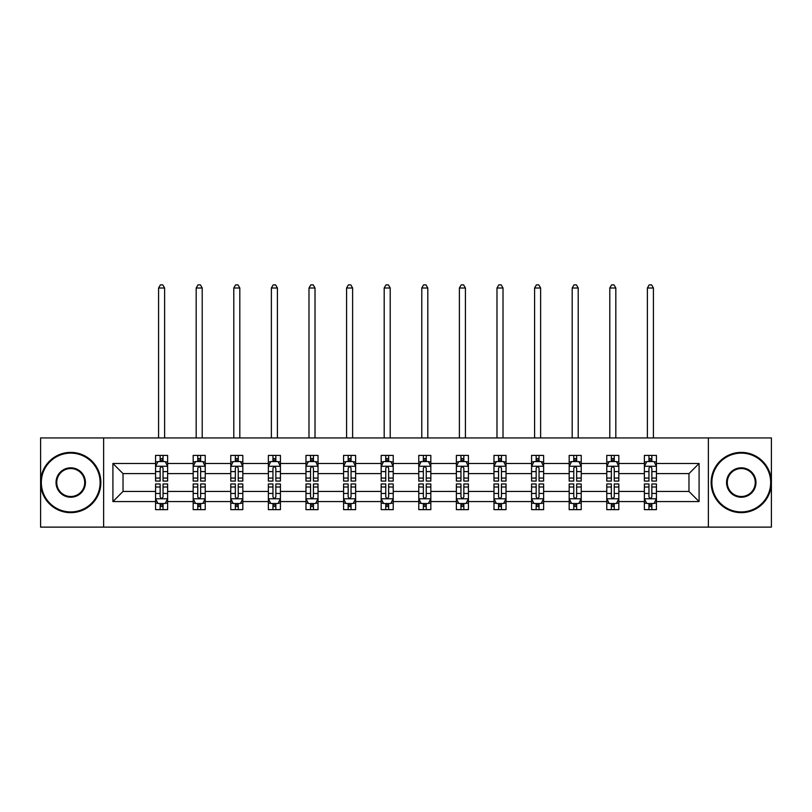 <?xml version="1.0" encoding="UTF-8"?>
<svg xmlns="http://www.w3.org/2000/svg" width="812" height="812" viewBox="0 0 812 812"><rect width="100%" height="100%" fill="white"/><g stroke="black" fill="none" stroke-linecap="round" stroke-linejoin="round"><path stroke-width="1.22" d="M708.368 437.932L40.6 437.932L40.6 527.12L771.4 527.12L771.4 437.932L708.368 437.932L708.368 527.12M656.431 501.572L656.431 491.443L688.972 491.443L699.091 501.572L656.431 501.572L656.431 509.642L651.853 509.642L651.853 503.501M103.631 527.12L103.631 437.932M644.373 501.572L618.825 501.572L618.825 491.443L644.373 491.443L644.373 509.642L656.431 509.642L656.431 503.207L654.167 503.207M618.825 501.572L618.825 509.642L614.248 509.642L614.248 503.501M606.777 501.572L581.23 501.572L581.23 491.443L606.777 491.443L606.777 509.642L618.825 509.642L618.825 503.207L616.562 503.207M581.23 501.572L581.23 509.642L576.652 509.642L576.652 503.501M569.182 501.572L543.624 501.572L543.624 491.443L569.182 491.443L569.182 509.642L581.23 509.642L581.23 503.207L578.966 503.207M543.624 501.572L543.624 509.642L539.046 509.642L539.046 503.501M531.576 501.572L506.028 501.572L506.028 491.443L531.576 491.443L531.576 509.642L543.624 509.642L543.624 503.207L541.36 503.207M506.028 501.572L506.028 509.642L501.451 509.642L501.451 503.501M493.98 501.572L468.422 501.572L468.422 491.443L493.98 491.443L493.98 509.642L506.028 509.642L506.028 503.207L503.765 503.207M468.422 501.572L468.422 509.642L463.845 509.642L463.845 503.501M456.374 501.572L430.827 501.572L430.827 491.443L456.374 491.443L456.374 509.642L468.422 509.642L468.422 503.207L466.159 503.207M430.827 501.572L430.827 509.642L426.249 509.642L426.249 503.501M418.779 501.572L393.221 501.572L393.221 491.443L418.779 491.443L418.779 509.642L430.827 509.642L430.827 503.207L428.563 503.207M393.221 501.572L393.221 509.642L388.643 509.642L388.643 503.501M381.173 501.572L355.626 501.572L355.626 491.443L381.173 491.443L381.173 509.642L393.221 509.642L393.221 503.207L390.958 503.207M355.626 501.572L355.626 509.642L351.048 509.642L351.048 503.501M343.577 501.572L318.02 501.572L318.02 491.443L343.577 491.443L343.577 509.642L355.626 509.642L355.626 503.207L353.362 503.207M318.02 501.572L318.02 509.642L313.442 509.642L313.442 503.501M305.972 501.572L280.424 501.572L280.424 491.443L305.972 491.443L305.972 509.642L318.02 509.642L318.02 503.207L315.756 503.207M280.424 501.572L280.424 509.642L275.847 509.642L275.847 503.501M268.376 501.572L242.818 501.572L242.818 491.443L268.376 491.443L268.376 509.642L280.424 509.642L280.424 503.207L278.161 503.207M242.818 501.572L242.818 509.642L238.241 509.642L238.241 503.501M230.77 501.572L205.223 501.572L205.223 491.443L230.77 491.443L230.77 509.642L242.818 509.642L242.818 503.207L240.555 503.207M205.223 501.572L205.223 509.642L200.645 509.642L200.645 503.501M193.175 501.572L167.627 501.572L167.627 491.443L193.175 491.443L193.175 509.642L205.223 509.642L205.223 503.207L202.959 503.207M167.627 501.572L167.627 509.642L163.039 509.642L163.039 503.501M155.569 501.572L112.909 501.572L112.909 463.49L155.569 463.49L155.569 473.609L123.028 473.609L123.028 491.443L155.569 491.443L155.569 509.642L167.627 509.642L167.627 503.207L165.354 503.207M157.832 461.845L155.569 461.845L155.569 455.41L155.569 463.49M160.147 461.561L160.147 455.41L155.569 455.41L167.627 455.41L167.627 463.49L193.175 463.49L193.175 455.41L205.223 455.41L205.223 463.49L230.77 463.49L230.77 455.41L242.818 455.41L242.818 463.49L268.376 463.49L268.376 455.41L280.424 455.41L280.424 463.49L305.972 463.49L305.972 455.41L318.02 455.41L318.02 463.49L343.577 463.49L343.577 455.41L355.626 455.41L355.626 463.49L381.173 463.49L381.173 455.41L393.221 455.41L393.221 463.49L418.779 463.49L418.779 455.41L430.827 455.41L430.827 463.49L456.374 463.49L456.374 455.41L468.422 455.41L468.422 463.49L493.98 463.49L493.98 455.41L506.028 455.41L506.028 463.49L531.576 463.49L531.576 455.41L543.624 455.41L543.624 463.49L569.182 463.49L569.182 455.41L581.23 455.41L581.23 463.49L606.777 463.49L606.777 455.41L618.825 455.41L618.825 463.49L644.373 463.49L644.373 455.41L656.431 455.41L656.431 463.49L699.091 463.49L699.091 501.572M644.373 463.49L644.373 473.609L618.825 473.609L618.825 463.49M606.777 463.49L606.777 473.609L581.23 473.609L581.23 463.49M569.182 463.49L569.182 473.609L543.624 473.609L543.624 463.49M531.576 463.49L531.576 473.609L506.028 473.609L506.028 463.49M493.98 463.49L493.98 473.609L468.422 473.609L468.422 463.49M456.374 463.49L456.374 473.609L430.827 473.609L430.827 463.49M418.779 463.49L418.779 473.609L393.221 473.609L393.221 463.49M381.173 463.49L381.173 473.609L355.626 473.609L355.626 463.49M343.577 463.49L343.577 473.609L318.02 473.609L318.02 463.49M305.972 463.49L305.972 473.609L280.424 473.609L280.424 463.49M268.376 463.49L268.376 473.609L242.818 473.609L242.818 463.49M230.77 463.49L230.77 473.609L205.223 473.609L205.223 463.49M193.175 463.49L193.175 473.609L167.627 473.609L167.627 463.49M112.909 463.49L123.028 473.609M688.972 491.443L688.972 473.609L656.431 473.609L656.431 463.49M648.961 461.439L651.853 461.439M611.355 461.439L614.248 461.439M573.759 461.439L576.652 461.439M536.153 461.439L539.046 461.439M498.558 461.439L501.451 461.439M460.952 461.439L463.845 461.439M423.356 461.439L426.249 461.439M385.751 461.439L388.643 461.439M348.155 461.439L351.048 461.439M310.549 461.439L313.442 461.439M272.954 461.439L275.847 461.439M235.348 461.439L238.241 461.439M197.752 461.439L200.645 461.439M160.147 461.439L163.039 461.439M160.147 503.613L163.039 503.613M197.752 503.613L200.645 503.613M235.348 503.613L238.241 503.613M272.954 503.613L275.847 503.613M310.549 503.613L313.442 503.613M348.155 503.613L351.048 503.613M385.751 503.613L388.643 503.613M423.356 503.613L426.249 503.613M460.952 503.613L463.845 503.613M498.558 503.613L501.451 503.613M536.153 503.613L539.046 503.613M573.759 503.613L576.652 503.613M611.355 503.613L614.248 503.613M648.961 503.613L651.853 503.613M123.028 491.443L112.909 501.572M699.091 463.49L688.972 473.609M163.039 458.547L160.147 458.547M155.569 478.055L155.569 481.08L160.147 481.08L160.147 478.055L155.569 478.055L155.569 473.609M167.627 473.609L167.627 481.08L163.039 481.08L163.039 468.189C162.075 466.332 161.111 466.332 160.147 468.189L160.147 478.055M165.354 461.845L167.627 461.845L167.627 455.41L163.039 455.41L163.039 461.561M167.627 466.382L165.212 461.561L157.985 461.561L155.569 466.382M164.613 437.932L164.613 288.016L158.584 288.016L158.584 437.932M158.584 288.016L160.39 284.88L162.806 284.88L164.613 288.016M160.147 506.505L163.039 506.505M167.627 486.997L167.627 483.972L163.039 483.972L163.039 486.997L167.627 486.997L167.627 491.443M155.569 491.443L155.569 483.972L160.147 483.972L160.147 496.873C161.111 498.72 162.075 498.72 163.039 496.873L163.039 486.997M157.832 503.207L155.569 503.207L155.569 509.642L160.147 509.642L160.147 503.501M155.569 498.68L157.985 503.501L165.212 503.501L167.627 498.68M70.725 453.116A29.405 29.405 0 0 0 41.321 482.531A29.405 29.405 0 0 0 70.725 511.936A29.405 29.405 0 0 0 100.13 482.531A29.405 29.405 0 0 0 70.725 453.116M70.725 512.656A30.125 30.125 0 0 1 40.6 482.531A30.125 30.125 0 0 1 70.725 452.396A30.125 30.125 0 0 1 100.861 482.531A30.125 30.125 0 0 1 70.725 512.656M70.725 467.824A14.707 14.707 0 0 1 85.433 482.531A14.707 14.707 0 0 1 70.725 497.228A14.707 14.707 0 0 1 56.028 482.531A14.707 14.707 0 0 1 70.725 467.824M70.725 496.508A13.977 13.977 0 0 0 84.712 482.531A13.977 13.977 0 0 0 70.725 468.544A13.977 13.977 0 0 0 56.749 482.531A13.977 13.977 0 0 0 70.725 496.508M741.275 453.116A29.405 29.405 0 0 0 711.87 482.531A29.405 29.405 0 0 0 741.275 511.936A29.405 29.405 0 0 0 770.679 482.531A29.405 29.405 0 0 0 741.275 453.116M741.275 512.656A30.125 30.125 0 0 1 711.139 482.531A30.125 30.125 0 0 1 741.275 452.396A30.125 30.125 0 0 1 771.4 482.531A30.125 30.125 0 0 1 741.275 512.656M741.275 467.824A14.707 14.707 0 0 1 755.972 482.531A14.707 14.707 0 0 1 741.275 497.228A14.707 14.707 0 0 1 726.567 482.531A14.707 14.707 0 0 1 741.275 467.824M741.275 496.508A13.977 13.977 0 0 0 755.251 482.531A13.977 13.977 0 0 0 741.275 468.544A13.977 13.977 0 0 0 727.288 482.531A13.977 13.977 0 0 0 741.275 496.508M200.645 458.547L197.752 458.547M195.438 461.845L193.175 461.845L193.175 455.41L197.752 455.41L197.752 461.561M193.175 478.055L193.175 481.08L197.752 481.08L197.752 478.055L193.175 478.055L193.175 473.609M205.223 473.609L205.223 481.08L200.645 481.08L200.645 468.189C199.681 466.332 198.717 466.332 197.752 468.189L197.752 478.055M202.959 461.845L205.223 461.845L205.223 455.41L200.645 455.41L200.645 461.561M205.223 466.382L202.817 461.561L195.58 461.561L193.175 466.382M202.208 437.932L202.208 288.016L196.179 288.016L196.179 437.932M196.179 288.016L197.996 284.88L200.402 284.88L202.208 288.016M238.241 458.547L235.348 458.547M233.034 461.845L230.77 461.845L230.77 455.41L235.348 455.41L235.348 461.561M230.77 478.055L230.77 481.08L235.348 481.08L235.348 478.055L230.77 478.055L230.77 473.609M242.818 473.609L242.818 481.08L238.241 481.08L238.241 468.189C237.277 466.332 236.312 466.332 235.348 468.189L235.348 478.055M240.555 461.845L242.818 461.845L242.818 455.41L238.241 455.41L238.241 461.561M242.818 466.382L240.413 461.561L233.186 461.561L230.77 466.382M239.814 437.932L239.814 288.016L233.785 288.016L233.785 437.932M233.785 288.016L235.592 284.88L238.007 284.88L239.814 288.016M197.752 506.505L200.645 506.505M205.223 486.997L205.223 483.972L200.645 483.972L200.645 486.997L205.223 486.997L205.223 491.443M193.175 491.443L193.175 483.972L197.752 483.972L197.752 496.873C198.717 498.72 199.681 498.72 200.645 496.873L200.645 486.997M195.438 503.207L193.175 503.207L193.175 509.642L197.752 509.642L197.752 503.501M193.175 498.68L195.58 503.501L202.817 503.501L205.223 498.68M235.348 506.505L238.241 506.505M242.818 486.997L242.818 483.972L238.241 483.972L238.241 486.997L242.818 486.997L242.818 491.443M230.77 491.443L230.77 483.972L235.348 483.972L235.348 496.873C236.312 498.72 237.277 498.72 238.241 496.873L238.241 486.997M233.034 503.207L230.77 503.207L230.77 509.642L235.348 509.642L235.348 503.501M230.77 498.68L233.186 503.501L240.413 503.501L242.818 498.68M275.847 458.547L272.954 458.547M270.64 461.845L268.376 461.845L268.376 455.41L272.954 455.41L272.954 461.561M268.376 478.055L268.376 481.08L272.954 481.08L272.954 478.055L268.376 478.055L268.376 473.609M280.424 473.609L280.424 481.08L275.847 481.08L275.847 468.189C274.882 466.332 273.918 466.332 272.954 468.189L272.954 478.055M278.161 461.845L280.424 461.845L280.424 455.41L275.847 455.41L275.847 461.561M280.424 466.382L278.019 461.561L270.782 461.561L268.376 466.382M277.41 437.932L277.41 288.016L271.381 288.016L271.381 437.932M271.381 288.016L273.197 284.88L275.603 284.88L277.41 288.016M272.954 506.505L275.847 506.505M280.424 486.997L280.424 483.972L275.847 483.972L275.847 486.997L280.424 486.997L280.424 491.443M268.376 491.443L268.376 483.972L272.954 483.972L272.954 496.873C273.918 498.72 274.882 498.72 275.847 496.873L275.847 486.997M270.64 503.207L268.376 503.207L268.376 509.642L272.954 509.642L272.954 503.501M268.376 498.68L270.782 503.501L278.019 503.501L280.424 498.68M313.442 458.547L310.549 458.547M308.235 461.845L305.972 461.845L305.972 455.41L310.549 455.41L310.549 461.561M305.972 478.055L305.972 481.08L310.549 481.08L310.549 478.055L305.972 478.055L305.972 473.609M318.02 473.609L318.02 481.08L313.442 481.08L313.442 468.189C312.478 466.332 311.514 466.332 310.549 468.189L310.549 478.055M315.756 461.845L318.02 461.845L318.02 455.41L313.442 455.41L313.442 461.561M318.02 466.382L315.614 461.561L308.387 461.561L305.972 466.382M315.015 437.932L315.015 288.016L308.986 288.016L308.986 437.932M308.986 288.016L310.793 284.88L313.209 284.88L315.015 288.016M310.549 506.505L313.442 506.505M318.02 486.997L318.02 483.972L313.442 483.972L313.442 486.997L318.02 486.997L318.02 491.443M305.972 491.443L305.972 483.972L310.549 483.972L310.549 496.873C311.514 498.72 312.478 498.72 313.442 496.873L313.442 486.997M308.235 503.207L305.972 503.207L305.972 509.642L310.549 509.642L310.549 503.501M305.972 498.68L308.387 503.501L315.614 503.501L318.02 498.68M351.048 458.547L348.155 458.547M345.841 461.845L343.577 461.845L343.577 455.41L348.155 455.41L348.155 461.561M343.577 478.055L343.577 481.08L348.155 481.08L348.155 478.055L343.577 478.055L343.577 473.609M355.626 473.609L355.626 481.08L351.048 481.08L351.048 468.189C350.084 466.332 349.119 466.332 348.155 468.189L348.155 478.055M353.362 461.845L355.626 461.845L355.626 455.41L351.048 455.41L351.048 461.561M355.626 466.382L353.21 461.561L345.983 461.561L343.577 466.382M352.611 437.932L352.611 288.016L346.582 288.016L346.582 437.932M346.582 288.016L348.399 284.88L350.804 284.88L352.611 288.016M348.155 506.505L351.048 506.505M355.626 486.997L355.626 483.972L351.048 483.972L351.048 486.997L355.626 486.997L355.626 491.443M343.577 491.443L343.577 483.972L348.155 483.972L348.155 496.873C349.119 498.72 350.084 498.72 351.048 496.873L351.048 486.997M345.841 503.207L343.577 503.207L343.577 509.642L348.155 509.642L348.155 503.501M343.577 498.68L345.983 503.501L353.21 503.501L355.626 498.68M388.643 458.547L385.751 458.547M383.437 461.845L381.173 461.845L381.173 455.41L385.751 455.41L385.751 461.561M381.173 478.055L381.173 481.08L385.751 481.08L385.751 478.055L381.173 478.055L381.173 473.609M393.221 473.609L393.221 481.08L388.643 481.08L388.643 468.189C387.679 466.332 386.715 466.332 385.751 468.189L385.751 478.055M390.958 461.845L393.221 461.845L393.221 455.41L388.643 455.41L388.643 461.561M393.221 466.382L390.816 461.561L383.589 461.561L381.173 466.382M390.217 437.932L390.217 288.016L384.188 288.016L384.188 437.932M384.188 288.016L385.994 284.88L388.4 284.88L390.217 288.016M385.751 506.505L388.643 506.505M393.221 486.997L393.221 483.972L388.643 483.972L388.643 486.997L393.221 486.997L393.221 491.443M381.173 491.443L381.173 483.972L385.751 483.972L385.751 496.873C386.715 498.72 387.679 498.72 388.643 496.873L388.643 486.997M383.437 503.207L381.173 503.207L381.173 509.642L385.751 509.642L385.751 503.501M381.173 498.68L383.589 503.501L390.816 503.501L393.221 498.68M426.249 458.547L423.356 458.547M421.042 461.845L418.779 461.845L418.779 455.41L423.356 455.41L423.356 461.561M418.779 478.055L418.779 481.08L423.356 481.08L423.356 478.055L418.779 478.055L418.779 473.609M430.827 473.609L430.827 481.08L426.249 481.08L426.249 468.189C425.285 466.332 424.321 466.332 423.356 468.189L423.356 478.055M428.563 461.845L430.827 461.845L430.827 455.41L426.249 455.41L426.249 461.561M430.827 466.382L428.411 461.561L421.184 461.561L418.779 466.382M427.812 437.932L427.812 288.016L421.783 288.016L421.783 437.932M421.783 288.016L423.6 284.88L426.006 284.88L427.812 288.016M423.356 506.505L426.249 506.505M430.827 486.997L430.827 483.972L426.249 483.972L426.249 486.997L430.827 486.997L430.827 491.443M418.779 491.443L418.779 483.972L423.356 483.972L423.356 496.873C424.321 498.72 425.285 498.72 426.249 496.873L426.249 486.997M421.042 503.207L418.779 503.207L418.779 509.642L423.356 509.642L423.356 503.501M418.779 498.68L421.184 503.501L428.411 503.501L430.827 498.68M463.845 458.547L460.952 458.547M458.638 461.845L456.374 461.845L456.374 455.41L460.952 455.41L460.952 461.561M456.374 478.055L456.374 481.08L460.952 481.08L460.952 478.055L456.374 478.055L456.374 473.609M468.422 473.609L468.422 481.08L463.845 481.08L463.845 468.189C462.881 466.332 461.916 466.332 460.952 468.189L460.952 478.055M466.159 461.845L468.422 461.845L468.422 455.41L463.845 455.41L463.845 461.561M468.422 466.382L466.017 461.561L458.79 461.561L456.374 466.382M465.418 437.932L465.418 288.016L459.389 288.016L459.389 437.932M459.389 288.016L461.196 284.88L463.601 284.88L465.418 288.016M460.952 506.505L463.845 506.505M468.422 486.997L468.422 483.972L463.845 483.972L463.845 486.997L468.422 486.997L468.422 491.443M456.374 491.443L456.374 483.972L460.952 483.972L460.952 496.873C461.916 498.72 462.881 498.72 463.845 496.873L463.845 486.997M458.638 503.207L456.374 503.207L456.374 509.642L460.952 509.642L460.952 503.501M456.374 498.68L458.79 503.501L466.017 503.501L468.422 498.68M501.451 458.547L498.558 458.547M496.244 461.845L493.98 461.845L493.98 455.41L498.558 455.41L498.558 461.561M493.98 478.055L493.98 481.08L498.558 481.08L498.558 478.055L493.98 478.055L493.98 473.609M506.028 473.609L506.028 481.08L501.451 481.08L501.451 468.189C500.486 466.332 499.522 466.332 498.558 468.189L498.558 478.055M503.765 461.845L506.028 461.845L506.028 455.41L501.451 455.41L501.451 461.561M506.028 466.382L503.613 461.561L496.386 461.561L493.98 466.382M503.014 437.932L503.014 288.016L496.985 288.016L496.985 437.932M496.985 288.016L498.791 284.88L501.207 284.88L503.014 288.016M498.558 506.505L501.451 506.505M506.028 486.997L506.028 483.972L501.451 483.972L501.451 486.997L506.028 486.997L506.028 491.443M493.98 491.443L493.98 483.972L498.558 483.972L498.558 496.873C499.522 498.72 500.486 498.72 501.451 496.873L501.451 486.997M496.244 503.207L493.98 503.207L493.98 509.642L498.558 509.642L498.558 503.501M493.98 498.68L496.386 503.501L503.613 503.501L506.028 498.68M539.046 458.547L536.153 458.547M533.839 461.845L531.576 461.845L531.576 455.41L536.153 455.41L536.153 461.561M531.576 478.055L531.576 481.08L536.153 481.08L536.153 478.055L531.576 478.055L531.576 473.609M543.624 473.609L543.624 481.08L539.046 481.08L539.046 468.189C538.082 466.332 537.118 466.332 536.153 468.189L536.153 478.055M541.36 461.845L543.624 461.845L543.624 455.41L539.046 455.41L539.046 461.561M543.624 466.382L541.218 461.561L533.981 461.561L531.576 466.382M540.619 437.932L540.619 288.016L534.59 288.016L534.59 437.932M534.59 288.016L536.397 284.88L538.803 284.88L540.619 288.016M536.153 506.505L539.046 506.505M543.624 486.997L543.624 483.972L539.046 483.972L539.046 486.997L543.624 486.997L543.624 491.443M531.576 491.443L531.576 483.972L536.153 483.972L536.153 496.873C537.118 498.72 538.082 498.72 539.046 496.873L539.046 486.997M533.839 503.207L531.576 503.207L531.576 509.642L536.153 509.642L536.153 503.501M531.576 498.68L533.981 503.501L541.218 503.501L543.624 498.68M576.652 458.547L573.759 458.547M571.445 461.845L569.182 461.845L569.182 455.41L573.759 455.41L573.759 461.561M569.182 478.055L569.182 481.08L573.759 481.08L573.759 478.055L569.182 478.055L569.182 473.609M581.23 473.609L581.23 481.08L576.652 481.08L576.652 468.189C575.688 466.332 574.723 466.332 573.759 468.189L573.759 478.055M578.966 461.845L581.23 461.845L581.23 455.41L576.652 455.41L576.652 461.561M581.23 466.382L578.814 461.561L571.587 461.561L569.182 466.382M578.215 437.932L578.215 288.016L572.186 288.016L572.186 437.932M572.186 288.016L573.993 284.88L576.408 284.88L578.215 288.016M573.759 506.505L576.652 506.505M581.23 486.997L581.23 483.972L576.652 483.972L576.652 486.997L581.23 486.997L581.23 491.443M569.182 491.443L569.182 483.972L573.759 483.972L573.759 496.873C574.723 498.72 575.688 498.72 576.652 496.873L576.652 486.997M571.445 503.207L569.182 503.207L569.182 509.642L573.759 509.642L573.759 503.501M569.182 498.68L571.587 503.501L578.814 503.501L581.23 498.68M614.248 458.547L611.355 458.547M609.041 461.845L606.777 461.845L606.777 455.41L611.355 455.41L611.355 461.561M606.777 478.055L606.777 481.08L611.355 481.08L611.355 478.055L606.777 478.055L606.777 473.609M618.825 473.609L618.825 481.08L614.248 481.08L614.248 468.189C613.283 466.332 612.319 466.332 611.355 468.189L611.355 478.055M616.562 461.845L618.825 461.845L618.825 455.41L614.248 455.41L614.248 461.561M618.825 466.382L616.42 461.561L609.183 461.561L606.777 466.382M615.821 437.932L615.821 288.016L609.792 288.016L609.792 437.932M609.792 288.016L611.598 284.88L614.004 284.88L615.821 288.016M611.355 506.505L614.248 506.505M618.825 486.997L618.825 483.972L614.248 483.972L614.248 486.997L618.825 486.997L618.825 491.443M606.777 491.443L606.777 483.972L611.355 483.972L611.355 496.873C612.319 498.72 613.283 498.72 614.248 496.873L614.248 486.997M609.041 503.207L606.777 503.207L606.777 509.642L611.355 509.642L611.355 503.501M606.777 498.68L609.183 503.501L616.42 503.501L618.825 498.68M651.853 458.547L648.961 458.547M646.646 461.845L644.373 461.845L644.373 455.41L648.961 455.41L648.961 461.561M644.373 478.055L644.373 481.08L648.961 481.08L648.961 478.055L644.373 478.055L644.373 473.609M656.431 473.609L656.431 481.08L651.853 481.08L651.853 468.189C650.889 466.332 649.925 466.332 648.961 468.189L648.961 478.055M654.167 461.845L656.431 461.845L656.431 455.41L651.853 455.41L651.853 461.561M656.431 466.382L654.015 461.561L646.788 461.561L644.373 466.382M653.416 437.932L653.416 288.016L647.387 288.016L647.387 437.932M647.387 288.016L649.194 284.88L651.61 284.88L653.416 288.016M648.961 506.505L651.853 506.505M656.431 486.997L656.431 483.972L651.853 483.972L651.853 486.997L656.431 486.997L656.431 491.443M644.373 491.443L644.373 483.972L648.961 483.972L648.961 496.873C649.925 498.72 650.889 498.72 651.853 496.873L651.853 486.997M646.646 503.207L644.373 503.207L644.373 509.642L648.961 509.642L648.961 503.501M644.373 498.68L646.788 503.501L654.015 503.501L656.431 498.68M167.566 466.261L155.63 466.261M167.627 478.055L163.039 478.055M160.147 471.599L155.569 471.599M167.627 471.599L163.039 471.599M163.039 460.079L160.147 460.079M155.63 498.791L167.566 498.791M155.569 486.997L160.147 486.997M163.039 493.452L167.627 493.452M155.569 493.452L160.147 493.452M160.147 504.973L163.039 504.973M205.162 466.261L193.236 466.261M205.223 478.055L200.645 478.055M197.752 471.599L193.175 471.599M205.223 471.599L200.645 471.599M200.645 460.079L197.752 460.079M242.768 466.261L230.831 466.261M242.818 478.055L238.241 478.055M235.348 471.599L230.77 471.599M242.818 471.599L238.241 471.599M238.241 460.079L235.348 460.079M193.236 498.791L205.162 498.791M193.175 486.997L197.752 486.997M200.645 493.452L205.223 493.452M193.175 493.452L197.752 493.452M197.752 504.973L200.645 504.973M230.831 498.791L242.768 498.791M230.77 486.997L235.348 486.997M238.241 493.452L242.818 493.452M230.77 493.452L235.348 493.452M235.348 504.973L238.241 504.973M280.363 466.261L268.437 466.261M280.424 478.055L275.847 478.055M272.954 471.599L268.376 471.599M280.424 471.599L275.847 471.599M275.847 460.079L272.954 460.079M268.437 498.791L280.363 498.791M268.376 486.997L272.954 486.997M275.847 493.452L280.424 493.452M268.376 493.452L272.954 493.452M272.954 504.973L275.847 504.973M317.969 466.261L306.033 466.261M318.02 478.055L313.442 478.055M310.549 471.599L305.972 471.599M318.02 471.599L313.442 471.599M313.442 460.079L310.549 460.079M306.033 498.791L317.969 498.791M305.972 486.997L310.549 486.997M313.442 493.452L318.02 493.452M305.972 493.452L310.549 493.452M310.549 504.973L313.442 504.973M355.565 466.261L343.638 466.261M355.626 478.055L351.048 478.055M348.155 471.599L343.577 471.599M355.626 471.599L351.048 471.599M351.048 460.079L348.155 460.079M343.638 498.791L355.565 498.791M343.577 486.997L348.155 486.997M351.048 493.452L355.626 493.452M343.577 493.452L348.155 493.452M348.155 504.973L351.048 504.973M393.16 466.261L381.234 466.261M393.221 478.055L388.643 478.055M385.751 471.599L381.173 471.599M393.221 471.599L388.643 471.599M388.643 460.079L385.751 460.079M381.234 498.791L393.16 498.791M381.173 486.997L385.751 486.997M388.643 493.452L393.221 493.452M381.173 493.452L385.751 493.452M385.751 504.973L388.643 504.973M430.766 466.261L418.84 466.261M430.827 478.055L426.249 478.055M423.356 471.599L418.779 471.599M430.827 471.599L426.249 471.599M426.249 460.079L423.356 460.079M418.84 498.791L430.766 498.791M418.779 486.997L423.356 486.997M426.249 493.452L430.827 493.452M418.779 493.452L423.356 493.452M423.356 504.973L426.249 504.973M468.362 466.261L456.435 466.261M468.422 478.055L463.845 478.055M460.952 471.599L456.374 471.599M468.422 471.599L463.845 471.599M463.845 460.079L460.952 460.079M456.435 498.791L468.362 498.791M456.374 486.997L460.952 486.997M463.845 493.452L468.422 493.452M456.374 493.452L460.952 493.452M460.952 504.973L463.845 504.973M505.967 466.261L494.031 466.261M506.028 478.055L501.451 478.055M498.558 471.599L493.98 471.599M506.028 471.599L501.451 471.599M501.451 460.079L498.558 460.079M494.031 498.791L505.967 498.791M493.98 486.997L498.558 486.997M501.451 493.452L506.028 493.452M493.98 493.452L498.558 493.452M498.558 504.973L501.451 504.973M543.563 466.261L531.637 466.261M543.624 478.055L539.046 478.055M536.153 471.599L531.576 471.599M543.624 471.599L539.046 471.599M539.046 460.079L536.153 460.079M531.637 498.791L543.563 498.791M531.576 486.997L536.153 486.997M539.046 493.452L543.624 493.452M531.576 493.452L536.153 493.452M536.153 504.973L539.046 504.973M581.169 466.261L569.232 466.261M581.23 478.055L576.652 478.055M573.759 471.599L569.182 471.599M581.23 471.599L576.652 471.599M576.652 460.079L573.759 460.079M569.232 498.791L581.169 498.791M569.182 486.997L573.759 486.997M576.652 493.452L581.23 493.452M569.182 493.452L573.759 493.452M573.759 504.973L576.652 504.973M618.764 466.261L606.838 466.261M618.825 478.055L614.248 478.055M611.355 471.599L606.777 471.599M618.825 471.599L614.248 471.599M614.248 460.079L611.355 460.079M606.838 498.791L618.764 498.791M606.777 486.997L611.355 486.997M614.248 493.452L618.825 493.452M606.777 493.452L611.355 493.452M611.355 504.973L614.248 504.973M656.37 466.261L644.434 466.261M656.431 478.055L651.853 478.055M648.961 471.599L644.373 471.599M656.431 471.599L651.853 471.599M651.853 460.079L648.961 460.079M644.434 498.791L656.37 498.791M644.373 486.997L648.961 486.997M651.853 493.452L656.431 493.452M644.373 493.452L648.961 493.452M648.961 504.973L651.853 504.973"/></g></svg>
